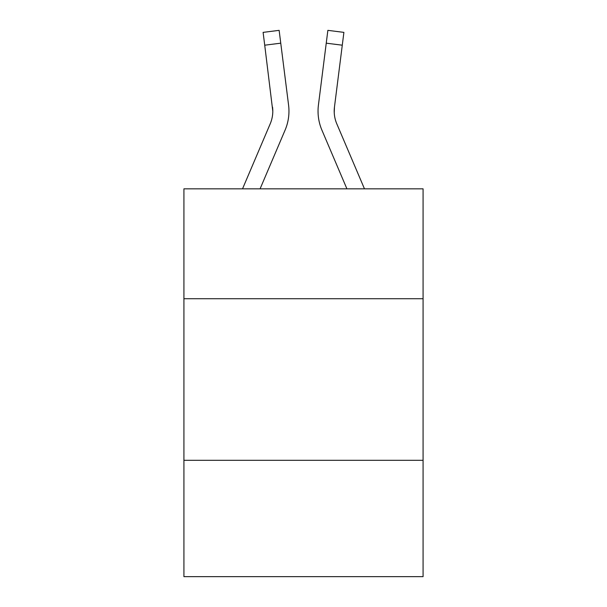 <?xml version="1.0" encoding="UTF-8"?>
<svg xmlns="http://www.w3.org/2000/svg" width="607" height="607" viewBox="0 0 607 607"><rect width="100%" height="100%" fill="white"/><g stroke="black" fill="none" stroke-linecap="round" stroke-linejoin="round"><path stroke-width="0.91" d="M183.921 298.72L423.079 298.72L423.079 188.838L183.921 188.838L183.921 576.65L423.079 576.65L423.079 460.303L183.921 460.303M423.079 460.303L423.079 298.72M260.084 188.838L285.085 130.133A48.477 48.477 0 0 0 288.575 105.064L280.753 43.173L264.72 45.199L263.104 32.376L279.137 30.35L280.753 43.173M288.333 103.129L288.575 105.064M346.916 188.838L321.915 130.133A48.477 48.477 0 0 1 318.425 105.064L327.863 30.35L343.896 32.376L342.28 45.199L326.247 43.173M364.473 188.838L336.786 123.805A32.315 32.315 0 0 1 334.457 107.09L334.237 112.72L334.457 107.09L334.237 112.72L334.457 107.09L334.237 112.72L334.457 107.09L334.237 112.72L334.457 107.09L334.237 112.72L334.457 107.09L342.28 45.199M242.527 188.838L270.214 123.805A32.315 32.315 0 0 0 272.801 111.202L264.72 45.199M336.786 123.805A32.315 32.315 0 0 1 334.199 111.202L334.457 107.09L334.199 111.202A32.315 32.315 0 0 0 336.786 123.805A32.315 32.315 0 0 1 334.199 111.202A32.315 32.315 0 0 0 336.786 123.805A32.315 32.315 0 0 1 334.199 111.202A32.315 32.315 0 0 0 336.786 123.805A32.315 32.315 0 0 1 334.199 111.202A32.315 32.315 0 0 0 336.786 123.805M270.214 123.805A32.315 32.315 0 0 0 272.801 111.202A32.315 32.315 0 0 1 270.214 123.805A32.315 32.315 0 0 0 272.801 111.202A32.315 32.315 0 0 1 270.214 123.805A32.315 32.315 0 0 0 272.801 111.202A32.315 32.315 0 0 1 270.214 123.805A32.315 32.315 0 0 0 272.801 111.202L272.543 107.09A32.315 32.315 0 0 1 270.214 123.805M318.098 113.509L318.045 111.119M318.425 105.064L318.667 103.129"/></g></svg>
